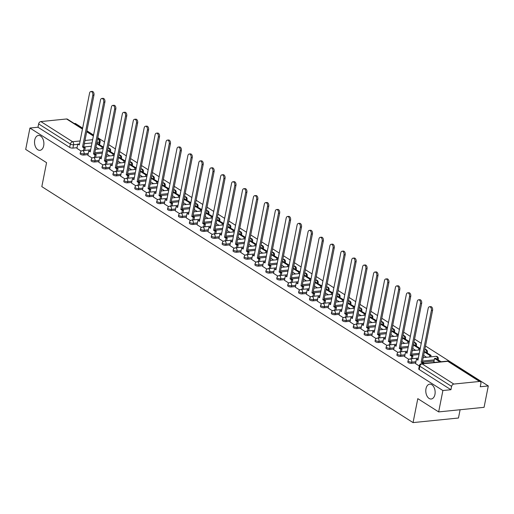 <?xml version="1.0" encoding="UTF-8"?>
<svg xmlns="http://www.w3.org/2000/svg" width="514" height="514" viewBox="0 0 514 514"><rect width="100%" height="100%" fill="white"/><g stroke="black" fill="none" stroke-linecap="round" stroke-linejoin="round"><path stroke-width="0.77" d="M425.984 388.732A7.466 4.645 84.2 0 1 429.717 384.157A7.466 4.645 84.2 0 1 434.947 394.431A7.466 4.645 84.2 0 1 431.22 399.005A7.466 4.645 84.2 0 1 425.984 388.732M34.727 140.039A7.466 4.645 84.2 0 1 38.46 135.458A7.466 4.645 84.2 0 1 43.69 145.732A7.466 4.645 84.2 0 1 39.957 150.313A7.466 4.645 84.2 0 1 34.727 140.039M407.82 361.984A2.332 0.803 11.2 0 0 408.289 362.621A2.332 0.803 11.2 0 0 411.508 363.327L411.74 362.145A2.332 0.803 -168.8 0 1 408.527 361.438A2.332 0.803 -168.8 0 1 408.052 360.802L407.82 361.984M396.898 355.039A2.332 0.803 11.2 0 0 397.367 355.675A2.332 0.803 11.2 0 0 400.586 356.382L400.817 355.2A2.332 0.803 -168.8 0 1 397.605 354.493A2.332 0.803 -168.8 0 1 397.129 353.857L396.898 355.039M385.975 348.094A2.332 0.803 11.2 0 0 386.444 348.73A2.332 0.803 11.2 0 0 389.663 349.436L389.895 348.261A2.332 0.803 -168.8 0 1 386.682 347.548A2.332 0.803 -168.8 0 1 386.207 346.911L385.975 348.094M375.053 341.155A2.332 0.803 11.2 0 0 375.522 341.791A2.332 0.803 11.2 0 0 378.741 342.497L378.972 341.315A2.332 0.803 -168.8 0 1 375.76 340.609A2.332 0.803 -168.8 0 1 375.284 339.972L375.053 341.155M364.13 334.209A2.332 0.803 11.2 0 0 364.599 334.845A2.332 0.803 11.2 0 0 367.818 335.552L368.05 334.37A2.332 0.803 -168.8 0 1 364.831 333.663A2.332 0.803 -168.8 0 1 364.362 333.027L364.13 334.209M353.208 327.27A2.332 0.803 11.2 0 0 353.677 327.906A2.332 0.803 11.2 0 0 356.896 328.613L357.127 327.431A2.332 0.803 -168.8 0 1 353.908 326.724A2.332 0.803 -168.8 0 1 353.439 326.088L353.208 327.27M342.285 320.325A2.332 0.803 11.2 0 0 342.754 320.961A2.332 0.803 11.2 0 0 345.973 321.668L346.205 320.485A2.332 0.803 -168.8 0 1 342.986 319.779A2.332 0.803 -168.8 0 1 342.517 319.143L342.285 320.325M331.363 313.379A2.332 0.803 11.2 0 0 331.832 314.015A2.332 0.803 11.2 0 0 335.051 314.722L335.282 313.546A2.332 0.803 -168.8 0 1 332.063 312.833A2.332 0.803 -168.8 0 1 331.594 312.197L331.363 313.379M320.44 306.44A2.332 0.803 11.2 0 0 320.909 307.076A2.332 0.803 11.2 0 0 324.128 307.783L324.36 306.601A2.332 0.803 -168.8 0 1 321.141 305.894A2.332 0.803 -168.8 0 1 320.672 305.258L320.44 306.44M309.512 299.495A2.332 0.803 11.2 0 0 309.987 300.131A2.332 0.803 11.2 0 0 313.206 300.838L313.437 299.656A2.332 0.803 -168.8 0 1 310.218 298.949A2.332 0.803 -168.8 0 1 309.749 298.313L309.512 299.495M298.589 292.556A2.332 0.803 11.2 0 0 299.064 293.192A2.332 0.803 11.2 0 0 302.283 293.899L302.515 292.717A2.332 0.803 -168.8 0 1 299.296 292.01A2.332 0.803 -168.8 0 1 298.827 291.374L298.589 292.556M287.667 285.611A2.332 0.803 11.2 0 0 288.142 286.247A2.332 0.803 11.2 0 0 291.354 286.953L291.592 285.771A2.332 0.803 -168.8 0 1 288.373 285.064A2.332 0.803 -168.8 0 1 287.904 284.428L287.667 285.611M276.744 278.665A2.332 0.803 11.2 0 0 277.219 279.301A2.332 0.803 11.2 0 0 280.432 280.008L280.67 278.832A2.332 0.803 -168.8 0 1 277.451 278.125A2.332 0.803 -168.8 0 1 276.982 277.483L276.744 278.665M265.822 271.726A2.332 0.803 11.2 0 0 266.297 272.362A2.332 0.803 11.2 0 0 269.509 273.069L269.747 271.887A2.332 0.803 -168.8 0 1 266.528 271.18A2.332 0.803 -168.8 0 1 266.059 270.544L265.822 271.726M254.899 264.781A2.332 0.803 11.2 0 0 255.374 265.417A2.332 0.803 11.2 0 0 258.587 266.123L258.825 264.941A2.332 0.803 -168.8 0 1 255.606 264.235A2.332 0.803 -168.8 0 1 255.137 263.598L254.899 264.781M243.977 257.842A2.332 0.803 11.2 0 0 244.452 258.478A2.332 0.803 11.2 0 0 247.664 259.184L247.902 258.002A2.332 0.803 -168.8 0 1 244.683 257.296A2.332 0.803 -168.8 0 1 244.214 256.659L243.977 257.842M233.054 250.896A2.332 0.803 11.2 0 0 233.529 251.532A2.332 0.803 11.2 0 0 236.742 252.239L236.98 251.057A2.332 0.803 -168.8 0 1 233.761 250.35A2.332 0.803 -168.8 0 1 233.292 249.714L233.054 250.896M222.132 243.951A2.332 0.803 11.2 0 0 222.607 244.587A2.332 0.803 11.2 0 0 225.819 245.294L226.057 244.118A2.332 0.803 -168.8 0 1 222.838 243.411A2.332 0.803 -168.8 0 1 222.369 242.769L222.132 243.951M211.209 237.012A2.332 0.803 11.2 0 0 211.684 237.648A2.332 0.803 11.2 0 0 214.897 238.355L215.135 237.172A2.332 0.803 -168.8 0 1 211.916 236.466A2.332 0.803 -168.8 0 1 211.447 235.83L211.209 237.012M200.287 230.066A2.332 0.803 11.2 0 0 200.762 230.702A2.332 0.803 11.2 0 0 203.974 231.409L204.212 230.227A2.332 0.803 -168.8 0 1 200.993 229.52A2.332 0.803 -168.8 0 1 200.524 228.884L200.287 230.066M189.364 223.127A2.332 0.803 11.2 0 0 189.839 223.763A2.332 0.803 11.2 0 0 193.052 224.47L193.29 223.288A2.332 0.803 -168.8 0 1 190.071 222.581A2.332 0.803 -168.8 0 1 189.602 221.945L189.364 223.127M178.442 216.182A2.332 0.803 11.2 0 0 178.917 216.818A2.332 0.803 11.2 0 0 182.129 217.525L182.367 216.343A2.332 0.803 -168.8 0 1 179.148 215.636A2.332 0.803 -168.8 0 1 178.673 215L178.442 216.182M167.519 209.237A2.332 0.803 11.2 0 0 167.988 209.873A2.332 0.803 11.2 0 0 171.207 210.579L171.445 209.404A2.332 0.803 -168.8 0 1 168.226 208.697A2.332 0.803 -168.8 0 1 167.75 208.054L167.519 209.237M156.597 202.298A2.332 0.803 11.2 0 0 157.066 202.934A2.332 0.803 11.2 0 0 160.284 203.64L160.522 202.458A2.332 0.803 -168.8 0 1 157.303 201.751A2.332 0.803 -168.8 0 1 156.828 201.115L156.597 202.298M145.674 195.352A2.332 0.803 11.2 0 0 146.143 195.988A2.332 0.803 11.2 0 0 149.362 196.695L149.593 195.513A2.332 0.803 -168.8 0 1 146.381 194.806A2.332 0.803 -168.8 0 1 145.905 194.17L145.674 195.352M134.752 188.413A2.332 0.803 11.2 0 0 135.221 189.049A2.332 0.803 11.2 0 0 138.439 189.756L138.671 188.574A2.332 0.803 -168.8 0 1 135.458 187.867A2.332 0.803 -168.8 0 1 134.983 187.231L134.752 188.413M123.829 181.468A2.332 0.803 11.2 0 0 124.298 182.104A2.332 0.803 11.2 0 0 127.517 182.811L127.748 181.628A2.332 0.803 -168.8 0 1 124.536 180.922A2.332 0.803 -168.8 0 1 124.06 180.286L123.829 181.468M112.907 174.522A2.332 0.803 11.2 0 0 113.376 175.158A2.332 0.803 11.2 0 0 116.594 175.865L116.826 174.689A2.332 0.803 -168.8 0 1 113.613 173.983A2.332 0.803 -168.8 0 1 113.138 173.346L112.907 174.522M101.984 167.583A2.332 0.803 11.2 0 0 102.453 168.219A2.332 0.803 11.2 0 0 105.672 168.926L105.903 167.744A2.332 0.803 -168.8 0 1 102.691 167.037A2.332 0.803 -168.8 0 1 102.215 166.401L101.984 167.583M91.062 160.638A2.332 0.803 11.2 0 0 91.531 161.274A2.332 0.803 11.2 0 0 94.749 161.981L94.981 160.798A2.332 0.803 -168.8 0 1 91.768 160.092A2.332 0.803 -168.8 0 1 91.293 159.456L91.062 160.638M80.139 153.699A2.332 0.803 11.2 0 0 80.608 154.335A2.332 0.803 11.2 0 0 83.827 155.042L84.058 153.859A2.332 0.803 -168.8 0 1 80.846 153.153A2.332 0.803 -168.8 0 1 80.37 152.517L80.139 153.699M438.66 411.907L417.798 398.646L413.057 422.598L41.82 186.627L46.562 162.675L25.7 149.413L29.934 128.037L442.895 390.531L438.66 411.907L484.066 407.326L488.3 385.95L425.502 346.031M421.249 343.333L414.58 339.092M410.326 336.394L403.651 332.147M399.404 329.448L392.728 325.208M388.481 322.503L381.806 318.262M377.559 315.564L370.883 311.317M366.636 308.618L359.961 304.378M355.714 301.679L349.038 297.433M344.791 294.734L338.116 290.494M333.869 287.789L327.193 283.548M322.946 280.85L316.271 276.603M312.024 273.904L305.348 269.664M301.101 266.965L294.426 262.718M290.179 260.02L283.503 255.779M279.256 253.074L272.581 248.834M268.334 246.135L261.658 241.888M257.411 239.19L250.736 234.949M246.489 232.251L239.813 228.004M235.566 225.305L228.891 221.065M224.644 218.36L217.968 214.12M213.721 211.421L207.046 207.174M202.799 204.476L196.123 200.235M191.876 197.537L185.201 193.29M180.954 190.591L174.278 186.351M170.031 183.646L163.356 179.405M159.109 176.707L152.433 172.46M148.18 169.761L141.511 165.521M137.257 162.822L130.588 158.575M126.335 155.877L119.666 151.636M115.412 148.931L108.743 144.691M104.49 141.992L97.821 137.746M93.567 135.047L86.898 130.807M82.645 128.108L75.34 123.456L74.324 123.559M460.101 409.742L458.462 418.017L413.057 422.598M488.3 385.95L480.262 386.766L480.924 383.431A2.332 1.638 122.4 0 0 480.359 381.645A2.332 1.638 122.4 0 0 479.53 381.465L453.83 384.061A2.332 1.638 122.4 0 0 451.594 386.393L419.874 366.231A2.332 0.803 -168.8 0 1 419.398 365.595L418.743 368.923A2.332 0.803 -168.8 0 0 419.212 369.56L419.874 366.231A2.332 1.638 122.4 0 1 422.116 363.899L453.83 384.061M442.895 390.531L450.932 389.721L451.594 386.393M91.357 146.233L83.904 146.985M77.074 147.679L72.904 148.096L73.56 144.768A2.332 0.803 -168.8 0 1 70.347 144.061L38.627 123.9A2.332 1.638 -57.6 0 1 40.869 121.567L66.569 118.978A2.332 1.638 -57.6 0 1 67.398 119.158L82.516 128.763M38.627 123.9L37.972 127.228L29.934 128.037M87.862 155.305L92.16 158.061M98.784 162.244L103.083 165.007M116.292 171.368L116.806 168.772L117.989 168.65L116.485 167.699L115.303 167.815L125.551 116.042A2.679 1.67 -95.8 0 0 123.675 112.354A2.679 1.67 -95.8 0 0 122.332 113.999L112.084 165.765L110.574 164.808L109.668 169.19L114.005 171.946M127.215 178.307L127.729 175.717L128.911 175.595L127.408 174.638L126.226 174.76L136.473 122.987A2.679 1.67 -95.8 0 0 134.597 119.293A2.679 1.67 -95.8 0 0 133.255 120.938L123.007 172.71L121.497 171.753L120.591 176.135L124.928 178.891M131.552 183.074L135.85 185.837M142.481 190.019L146.773 192.776M153.403 196.958L157.695 199.721M164.326 203.904L168.618 206.66M175.248 210.843L179.54 213.606M186.171 217.788L190.463 220.551M203.679 226.905L204.186 224.316L205.369 224.194L203.865 223.237L202.683 223.359L212.937 171.586A2.679 1.67 -95.8 0 0 211.055 167.892A2.679 1.67 -95.8 0 0 209.712 169.536L199.464 221.309L197.961 220.352L197.048 224.734L201.385 227.49M214.601 233.851L215.115 231.255L216.291 231.139L214.788 230.182L213.606 230.298L223.86 178.531A2.679 1.67 -95.8 0 0 221.977 174.837A2.679 1.67 -95.8 0 0 220.634 176.482L210.387 228.255L208.883 227.297L207.971 231.679L212.308 234.435M218.938 238.618L223.23 241.374M229.861 245.557L234.153 248.32M240.783 252.502L245.075 255.265M251.706 259.448L255.998 262.204M262.628 266.387L266.92 269.15M273.551 273.332L277.843 276.089M284.473 280.271L288.765 283.034M301.981 289.395L302.495 286.799L303.678 286.683L302.168 285.726L300.986 285.842L311.24 234.069A2.679 1.67 -95.8 0 0 309.357 230.381A2.679 1.67 -95.8 0 0 308.021 232.026L297.767 283.799L296.263 282.841L295.357 287.223L299.694 289.98M306.318 294.162L310.617 296.919M317.241 301.101L321.539 303.864M328.163 308.047L332.462 310.803M339.086 314.986L343.384 317.748M350.008 321.931L354.307 324.694M360.931 328.876L365.229 331.633M371.853 335.815L376.152 338.578M389.361 344.933L389.875 342.343L391.058 342.221L389.548 341.264L388.372 341.386L398.62 289.613A2.679 1.67 -95.8 0 0 396.744 285.925A2.679 1.67 -95.8 0 0 395.401 287.57L385.147 339.336L383.643 338.379L382.737 342.761L387.074 345.517M400.284 351.878L400.798 349.289L401.98 349.167L400.477 348.209L399.294 348.331L409.542 296.559A2.679 1.67 -95.8 0 0 407.666 292.864A2.679 1.67 -95.8 0 0 406.323 294.509L396.069 346.282L394.566 345.324L393.66 349.706L397.997 352.463M404.621 356.645L408.919 359.408M433.887 361.74L434.664 362.396M415.543 363.591L419.315 366.013M434.022 361.053L422.508 362.216M415.678 362.903L411.508 363.327M419.038 354.519L411.585 355.27M404.756 355.958L400.586 356.382M408.116 347.58L400.663 348.331M393.833 349.019L389.663 349.436M397.187 340.634L389.74 341.386M382.911 342.073L378.741 342.497M386.265 333.695L378.818 334.447M371.988 335.134L367.818 335.552M375.342 326.75L367.895 327.502M361.066 328.189L356.896 328.613M364.42 319.804L356.973 320.556M350.143 321.244L345.973 321.668M353.497 312.865L346.05 313.617M339.221 314.305L335.051 314.722M342.575 305.92L335.128 306.672M328.298 307.359L324.128 307.783M331.652 298.981L324.205 299.733M317.376 300.42L313.206 300.838M320.73 292.036L313.283 292.787M306.453 293.475L302.283 293.899M309.807 285.09L302.361 285.842M295.531 286.529L291.354 286.953M298.885 278.151L291.438 278.903M284.608 279.59L280.432 280.008M287.962 271.206L280.509 271.957M273.686 272.645L269.509 273.069M277.04 264.267L269.587 265.018M262.763 265.706L258.587 266.123M266.117 257.321L258.664 258.073M251.841 258.76L247.664 259.184M255.195 250.376L247.742 251.128M240.918 251.821L236.742 252.239M244.272 243.437L236.819 244.189M229.996 244.876L225.819 245.294M233.35 236.491L225.897 237.243M219.073 237.931L214.897 238.355M222.427 229.552L214.974 230.304M208.151 230.992L203.974 231.409M211.505 222.607L204.052 223.359M197.228 224.046L193.052 224.47M200.582 215.662L193.129 216.413M186.306 217.107L182.129 217.525M189.66 208.723L182.207 209.474M175.383 210.162L171.207 210.579M178.737 201.777L171.284 202.529M164.461 203.216L160.284 203.64M167.815 194.838L160.362 195.59M153.538 196.277L149.362 196.695M156.892 187.893L149.439 188.644M142.616 189.332L138.439 189.756M145.97 180.947L138.517 181.699M131.693 182.393L127.517 182.811M135.047 174.008L127.594 174.76M120.771 175.447L116.594 175.865M124.125 167.063L116.672 167.815M109.842 168.502L105.672 168.926M113.202 160.124L105.749 160.876M98.919 161.563L94.749 161.981M102.28 153.178L94.827 153.93M87.997 154.618L83.827 155.042M76.939 148.36L81.238 151.122M95.964 147.107L98.919 148.983M450.932 389.721L419.212 369.56M37.972 127.228L69.686 147.389A2.332 0.803 11.2 0 0 72.904 148.096M106.886 154.046L109.842 155.928M117.809 160.991L120.764 162.867M128.731 167.937L131.687 169.813M139.654 174.876L142.609 176.752M150.576 181.821L153.532 183.697M161.499 188.76L164.454 190.643M172.421 195.706L175.377 197.582M183.344 202.651L186.299 204.527M194.273 209.59L197.222 211.466M205.195 216.535L208.144 218.411M216.118 223.474L219.073 225.357M227.04 230.42L229.996 232.296M237.963 237.365L240.918 239.241M248.885 244.304L251.841 246.18M259.808 251.25L262.763 253.126M270.73 258.189L273.686 260.071M281.653 265.134L284.608 267.01M292.575 272.073L295.531 273.956M303.498 279.018L306.453 280.895M314.42 285.964L317.376 287.84M325.343 292.903L328.298 294.785M336.265 299.848L339.221 301.724M347.188 306.787L350.143 308.67M358.11 313.733L361.066 315.609M369.033 320.678L371.988 322.554M379.955 327.617L382.911 329.5M390.878 334.563L393.833 336.439M401.8 341.502L404.756 343.384M412.723 348.447L415.678 350.323M423.645 355.392L426.601 357.269M90.907 91.524L92.083 91.402A2.679 1.67 84.2 0 1 93.966 95.096L92.783 95.218A2.679 1.67 -95.8 0 0 90.907 91.524A2.679 1.67 -95.8 0 0 89.564 93.169L79.317 144.942L77.807 143.984L79.464 144.164M83.525 150.538L84.039 147.942L85.221 147.826L83.718 146.869L82.536 146.985L92.783 95.218M84.039 147.942L82.536 146.985M76.939 148.385L77.807 143.984M101.868 148.687L102.17 147.165L103.353 147.049L96.754 143.123M103.353 147.049L103.051 148.565M102.17 147.165L96.645 143.657M83.718 146.869L93.966 95.096M85.221 147.826L84.707 150.416M101.83 98.463L103.012 98.347A2.679 1.67 84.2 0 1 104.888 102.042L103.706 102.157A2.679 1.67 -95.8 0 0 101.83 98.463A2.679 1.67 -95.8 0 0 100.487 100.108L90.239 151.881L88.729 150.923L90.387 151.11M94.447 157.477L94.962 154.887L96.144 154.765L94.64 153.808L93.458 153.93L103.706 102.157M94.962 154.887L93.458 153.93M87.862 155.331L88.729 150.923M112.791 155.626L113.093 154.11L114.275 153.988L107.677 150.069M114.275 153.988L113.973 155.511M113.093 154.11L107.574 150.602M94.64 153.808L104.888 102.042M96.144 154.765L95.63 157.361M112.752 105.409L113.935 105.286A2.679 1.67 84.2 0 1 115.811 108.981L114.628 109.103A2.679 1.67 -95.8 0 0 112.752 105.409A2.679 1.67 -95.8 0 0 111.409 107.053L101.162 158.826L99.652 157.869L101.309 158.055M105.37 164.422L105.884 161.826L107.066 161.711L105.563 160.753L104.381 160.869L114.628 109.103M105.884 161.826L104.381 160.869M98.784 162.27L99.652 157.869M123.713 162.572L124.015 161.055L125.198 160.933L118.599 157.008M125.198 160.933L124.896 162.45M124.015 161.055L118.496 157.541M105.563 160.753L115.811 108.981M107.066 161.711L106.552 164.3M123.675 112.354L124.857 112.232A2.679 1.67 84.2 0 1 126.733 115.926L125.551 116.042M116.806 168.772L115.303 167.815M134.636 169.517L134.938 167.994L136.12 167.879L129.522 163.953M136.12 167.879L135.818 169.395M134.938 167.994L129.419 164.486M116.485 167.699L126.733 115.926M117.989 168.65L117.475 171.246M112.232 164.994L110.574 164.808M134.597 119.293L135.78 119.177A2.679 1.67 84.2 0 1 137.656 122.865L136.473 122.987M127.729 175.717L126.226 174.76M145.558 176.456L145.86 174.94L147.043 174.818L140.444 170.892M147.043 174.818L146.741 176.341M145.86 174.94L140.341 171.425M127.408 174.638L137.656 122.865M128.911 175.595L128.397 178.191M123.154 171.939L121.497 171.753M145.52 126.238L146.702 126.116A2.679 1.67 84.2 0 1 148.578 129.811L147.396 129.926A2.679 1.67 -95.8 0 0 145.52 126.238A2.679 1.67 -95.8 0 0 144.177 127.883L133.929 179.656L132.419 178.699L134.077 178.878M138.137 185.252L138.651 182.656L139.834 182.541L138.33 181.583L137.148 181.699L147.396 129.926M138.651 182.656L137.148 181.699M131.552 183.1L132.419 178.699M156.481 183.402L156.783 181.879L157.965 181.763L151.367 177.838M157.965 181.763L157.663 183.28M156.783 181.879L151.264 178.371M138.33 181.583L148.578 129.811M139.834 182.541L139.32 185.13M156.442 133.177L157.625 133.062A2.679 1.67 84.2 0 1 159.501 136.756L158.318 136.872A2.679 1.67 -95.8 0 0 156.442 133.177A2.679 1.67 -95.8 0 0 155.1 134.822L144.852 186.595L143.342 185.638L145.006 185.824M149.06 192.191L149.574 189.602L150.756 189.48L149.253 188.522L148.071 188.644L158.318 136.872M149.574 189.602L148.071 188.644M142.474 190.045L143.342 185.638M167.403 190.341L167.705 188.824L168.888 188.702L162.289 184.783M168.888 188.702L168.586 190.225M167.705 188.824L162.186 185.316M149.253 188.522L159.501 136.756M150.756 189.48L150.242 192.075M167.365 140.123L168.547 140.001A2.679 1.67 84.2 0 1 170.423 143.695L169.247 143.817A2.679 1.67 -95.8 0 0 167.365 140.123A2.679 1.67 -95.8 0 0 166.022 141.768L155.774 193.54L154.264 192.583L155.928 192.769M159.982 199.136L160.496 196.541L161.679 196.425L160.175 195.468L158.993 195.583L169.247 143.817M160.496 196.541L158.993 195.583M153.397 196.984L154.264 192.583M178.326 197.286L178.628 195.77L179.81 195.648L173.212 191.722M179.81 195.648L179.508 197.164M178.628 195.77L173.109 192.255M160.175 195.468L170.423 143.695M161.679 196.425L161.165 199.014M178.287 147.068L179.47 146.946A2.679 1.67 84.2 0 1 181.346 150.641L180.17 150.756A2.679 1.67 -95.8 0 0 178.287 147.068A2.679 1.67 -95.8 0 0 176.944 148.713L166.697 200.479L165.187 199.522L166.851 199.708M170.905 206.082L171.419 203.486L172.601 203.364L171.098 202.413L169.916 202.529L180.17 150.756M171.419 203.486L169.916 202.529M164.319 203.929L165.187 199.522M189.255 204.231L189.55 202.709L190.733 202.593L184.134 198.667M190.733 202.593L190.431 204.109M189.55 202.709L184.031 199.201M171.098 202.413L181.346 150.641M172.601 203.364L172.087 205.96M189.21 154.007L190.392 153.892A2.679 1.67 84.2 0 1 192.268 157.58L191.092 157.702A2.679 1.67 -95.8 0 0 189.21 154.007A2.679 1.67 -95.8 0 0 187.867 155.652L177.619 207.425L176.116 206.467L177.773 206.654M181.827 213.021L182.341 210.432L183.524 210.31L182.02 209.352L180.838 209.474L191.092 157.702M182.341 210.432L180.838 209.474M175.242 210.868L176.116 206.467M200.177 211.17L200.473 209.654L201.655 209.532L195.057 205.606M201.655 209.532L201.353 211.055M200.473 209.654L194.954 206.14M182.02 209.352L192.268 157.58M183.524 210.31L183.01 212.905M200.132 160.953L201.315 160.831A2.679 1.67 84.2 0 1 203.191 164.525L202.015 164.641A2.679 1.67 -95.8 0 0 200.132 160.953A2.679 1.67 -95.8 0 0 198.789 162.597L188.542 214.37L187.038 213.413L188.696 213.593M192.756 219.966L193.264 217.371L194.446 217.255L192.943 216.298L191.761 216.413L202.015 164.641M193.264 217.371L191.761 216.413M186.164 217.814L187.038 213.413M211.1 218.116L211.395 216.593L212.578 216.478L205.979 212.552M212.578 216.478L212.276 217.994M211.395 216.593L205.876 213.085M192.943 216.298L203.191 164.525M194.446 217.255L193.932 219.844M211.055 167.892L212.237 167.776A2.679 1.67 84.2 0 1 214.113 171.47L212.937 171.586M204.186 224.316L202.683 223.359M222.022 225.055L222.318 223.539L223.5 223.417L216.902 219.497M223.5 223.417L223.198 224.939M222.318 223.539L216.799 220.031M203.865 223.237L214.113 171.47M205.369 224.194L204.855 226.79M199.618 220.538L197.961 220.352M221.977 174.837L223.16 174.715A2.679 1.67 84.2 0 1 225.036 178.409L223.86 178.531M215.115 231.255L213.606 230.298M232.945 232L233.24 230.484L234.423 230.362L227.824 226.436M234.423 230.362L234.121 231.878M233.24 230.484L227.721 226.97M214.788 230.182L225.036 178.409M216.291 231.139L215.777 233.729M210.541 227.484L208.883 227.297M232.9 181.783L234.082 181.66A2.679 1.67 84.2 0 1 235.958 185.355L234.782 185.47A2.679 1.67 -95.8 0 0 232.9 181.783A2.679 1.67 -95.8 0 0 231.557 183.427L221.309 235.194L219.806 234.236L221.463 234.423M225.524 240.796L226.038 238.2L227.214 238.078L225.71 237.121L224.528 237.243L234.782 185.47M226.038 238.2L224.528 237.243M218.932 238.644L219.806 234.236M243.867 238.946L244.163 237.423L245.345 237.307L238.747 233.382M245.345 237.307L245.043 238.824M244.163 237.423L238.644 233.915M225.71 237.121L235.958 185.355M227.214 238.078L226.7 240.674M243.822 188.722L245.005 188.606A2.679 1.67 84.2 0 1 246.881 192.294L245.705 192.416A2.679 1.67 -95.8 0 0 243.822 188.722A2.679 1.67 -95.8 0 0 242.479 190.366L232.232 242.139L230.728 241.182L232.386 241.368M236.446 247.735L236.96 245.146L238.136 245.024L236.633 244.066L235.451 244.189L245.705 192.416M236.96 245.146L235.451 244.189M229.854 245.583L230.728 241.182M254.79 245.885L255.092 244.368L256.268 244.246L249.669 240.321M256.268 244.246L255.966 245.769M255.092 244.368L249.566 240.854M236.633 244.066L246.881 192.294M238.136 245.024L237.622 247.619M254.745 195.667L255.927 195.545A2.679 1.67 84.2 0 1 257.81 199.239L256.627 199.355A2.679 1.67 -95.8 0 0 254.745 195.667A2.679 1.67 -95.8 0 0 253.402 197.312L243.154 249.084L241.651 248.127L243.308 248.307M247.369 254.681L247.883 252.085L249.059 251.969L247.555 251.012L246.373 251.128L256.627 199.355M247.883 252.085L246.373 251.128M240.777 252.528L241.651 248.127M265.712 252.83L266.014 251.307L267.19 251.192L260.592 247.266M267.19 251.192L266.888 252.708M266.014 251.307L260.489 247.799M247.555 251.012L257.81 199.239M249.059 251.969L248.545 254.558M265.667 202.606L266.85 202.49A2.679 1.67 84.2 0 1 268.732 206.185L267.55 206.3A2.679 1.67 -95.8 0 0 265.667 202.606A2.679 1.67 -95.8 0 0 264.331 204.251L254.077 256.023L252.573 255.066L254.231 255.252M258.291 261.62L258.805 259.03L259.981 258.908L258.478 257.951L257.296 258.073L267.55 206.3M258.805 259.03L257.296 258.073M251.699 259.474L252.573 255.066M276.635 259.769L276.937 258.253L278.113 258.131L271.514 254.212M278.113 258.131L277.817 259.654M276.937 258.253L271.411 254.745M258.478 257.951L268.732 206.185M259.981 258.908L259.467 261.504M276.59 209.551L277.772 209.429A2.679 1.67 84.2 0 1 279.655 213.124L278.472 213.246A2.679 1.67 -95.8 0 0 276.59 209.551A2.679 1.67 -95.8 0 0 275.253 211.196L264.999 262.969L263.496 262.012L265.153 262.198M269.214 268.565L269.728 265.969L270.904 265.854L269.4 264.896L268.218 265.012L278.472 213.246M269.728 265.969L268.218 265.012M262.622 266.413L263.496 262.012M287.557 266.715L287.859 265.198L289.035 265.076L282.437 261.151M289.035 265.076L288.739 266.593M287.859 265.198L282.334 261.684M269.4 264.896L279.655 213.124M270.904 265.854L270.396 268.443M287.512 216.497L288.695 216.375A2.679 1.67 84.2 0 1 290.577 220.069L289.395 220.185A2.679 1.67 -95.8 0 0 287.512 216.497A2.679 1.67 -95.8 0 0 286.176 218.142L275.922 269.908L274.418 268.95L276.076 269.137M280.136 275.51L280.65 272.915L281.826 272.793L280.323 271.835L279.141 271.957L289.395 220.185M280.65 272.915L279.141 271.957M273.544 273.358L274.418 268.95M298.48 273.66L298.782 272.137L299.958 272.022L293.365 268.096M299.958 272.022L299.662 273.538M298.782 272.137L293.256 268.629M280.323 271.835L290.577 220.069M281.826 272.793L281.319 275.388M298.435 223.436L299.617 223.32A2.679 1.67 84.2 0 1 301.5 227.008L300.317 227.13A2.679 1.67 -95.8 0 0 298.435 223.436A2.679 1.67 -95.8 0 0 297.098 225.081L286.844 276.853L285.341 275.896L286.998 276.082M291.059 282.449L291.573 279.86L292.749 279.738L291.245 278.781L290.063 278.903L300.317 227.13M291.573 279.86L290.063 278.903M284.467 280.297L285.341 275.896M309.402 280.599L309.704 279.083L310.88 278.961L304.288 275.035M310.88 278.961L310.584 280.483M309.704 279.083L304.179 275.568M291.245 278.781L301.5 227.008M292.749 279.738L292.241 282.334M309.357 230.381L310.54 230.259A2.679 1.67 84.2 0 1 312.422 233.954L311.24 234.069M302.495 286.799L300.986 285.842M320.325 287.544L320.627 286.022L321.803 285.906L315.21 281.98M321.803 285.906L321.507 287.422M320.627 286.022L315.101 282.514M302.168 285.726L312.422 233.954M303.678 286.683L303.164 289.273M297.921 283.021L296.263 282.841M320.28 237.32L321.462 237.205A2.679 1.67 84.2 0 1 323.345 240.899L322.162 241.015A2.679 1.67 -95.8 0 0 320.28 237.32A2.679 1.67 -95.8 0 0 318.943 238.965L308.689 290.738L307.186 289.78L308.843 289.967M312.904 296.334L313.418 293.745L314.6 293.623L313.09 292.665L311.914 292.787L322.162 241.015M313.418 293.745L311.914 292.787M306.312 294.188L307.186 289.78M331.247 294.483L331.549 292.967L332.725 292.845L326.133 288.926M332.725 292.845L332.429 294.368M331.549 292.967L326.024 289.459M313.09 292.665L323.345 240.899M314.6 293.623L314.086 296.218M331.202 244.266L332.385 244.144A2.679 1.67 84.2 0 1 334.267 247.838L333.085 247.96A2.679 1.67 -95.8 0 0 331.202 244.266A2.679 1.67 -95.8 0 0 329.866 245.91L319.612 297.683L318.108 296.726L319.766 296.912M323.826 303.279L324.34 300.684L325.523 300.568L324.013 299.611L322.837 299.726L333.085 247.96M324.34 300.684L322.837 299.726M317.234 301.127L318.108 296.726M342.17 301.429L342.472 299.913L343.654 299.791L337.055 295.865M343.654 299.791L343.352 301.307M342.472 299.913L336.946 296.398M324.013 299.611L334.267 247.838M325.523 300.568L325.009 303.157M342.125 251.211L343.307 251.089A2.679 1.67 84.2 0 1 345.19 254.783L344.007 254.899A2.679 1.67 -95.8 0 0 342.125 251.211A2.679 1.67 -95.8 0 0 340.788 252.856L330.534 304.622L329.031 303.665L330.688 303.851M334.749 310.225L335.263 307.629L336.445 307.507L334.935 306.55L333.759 306.672L344.007 254.899M335.263 307.629L333.759 306.672M328.157 308.072L329.031 303.665M353.092 308.374L353.394 306.852L354.576 306.736L347.978 302.81M354.576 306.736L354.274 308.252M353.394 306.852L347.869 303.344M334.935 306.55L345.19 254.783M336.445 307.507L335.931 310.103M353.054 258.15L354.23 258.034A2.679 1.67 84.2 0 1 356.112 261.722L354.93 261.844A2.679 1.67 -95.8 0 0 353.054 258.15A2.679 1.67 -95.8 0 0 351.711 259.795L341.457 311.568L339.953 310.61L341.611 310.797M345.671 317.164L346.185 314.574L347.368 314.452L345.858 313.495L344.682 313.617L354.93 261.844M346.185 314.574L344.682 313.617M339.079 315.011L339.953 310.61M364.015 315.313L364.317 313.797L365.499 313.675L358.9 309.749M365.499 313.675L365.197 315.198M364.317 313.797L358.791 310.283M345.858 313.495L356.112 261.722M347.368 314.452L346.854 317.048M363.976 265.096L365.152 264.973A2.679 1.67 84.2 0 1 367.035 268.668L365.852 268.783A2.679 1.67 -95.8 0 0 363.976 265.096A2.679 1.67 -95.8 0 0 362.633 266.74L352.379 318.513L350.876 317.556L352.533 317.736M356.594 324.109L357.108 321.513L358.29 321.398L356.78 320.44L355.604 320.556L365.852 268.783M357.108 321.513L355.604 320.556M350.002 321.957L350.876 317.556M374.937 322.259L375.239 320.736L376.421 320.62L369.823 316.695M376.421 320.62L376.119 322.137M375.239 320.736L369.714 317.228M356.78 320.44L367.035 268.668M358.29 321.398L357.776 323.987M374.899 272.034L376.075 271.919A2.679 1.67 84.2 0 1 377.957 275.613L376.775 275.729A2.679 1.67 -95.8 0 0 374.899 272.034A2.679 1.67 -95.8 0 0 373.556 273.679L363.302 325.452L361.798 324.495L363.456 324.681M367.516 331.048L368.03 328.459L369.213 328.337L367.703 327.379L366.527 327.502L376.775 275.729M368.03 328.459L366.527 327.502M360.924 328.902L361.798 324.495M385.86 329.198L386.162 327.681L387.344 327.559L380.745 323.64M387.344 327.559L387.042 329.082M386.162 327.681L380.636 324.173M367.703 327.379L377.957 275.613M369.213 328.337L368.699 330.932M385.821 278.98L386.997 278.858A2.679 1.67 84.2 0 1 388.88 282.552L387.697 282.674A2.679 1.67 -95.8 0 0 385.821 278.98A2.679 1.67 -95.8 0 0 384.478 280.625L374.224 332.397L372.721 331.44L374.378 331.626M378.439 337.994L378.953 335.398L380.135 335.282L378.625 334.325L377.449 334.441L387.697 282.674M378.953 335.398L377.449 334.441M371.847 335.841L372.721 331.44M396.782 336.143L397.084 334.627L398.266 334.505L391.668 330.579M398.266 334.505L397.964 336.021M397.084 334.627L391.559 331.112M378.625 334.325L388.88 282.552M380.135 335.282L379.621 337.871M396.744 285.925L397.92 285.803A2.679 1.67 84.2 0 1 399.802 289.498L398.62 289.613M389.875 342.343L388.372 341.386M407.705 343.089L408.007 341.566L409.189 341.45L402.59 337.525M409.189 341.45L408.887 342.966M408.007 341.566L402.481 338.058M389.548 341.264L399.802 289.498M391.058 342.221L390.544 344.817M385.301 338.565L383.643 338.379M407.666 292.864L408.842 292.749A2.679 1.67 84.2 0 1 410.725 296.437L409.542 296.559M400.798 349.289L399.294 348.331M418.627 350.028L418.929 348.511L420.111 348.389L413.513 344.464M420.111 348.389L419.809 349.912M418.929 348.511L413.404 344.997M400.477 348.209L410.725 296.437M401.98 349.167L401.466 351.762M396.223 345.511L394.566 345.324M418.589 299.81L419.765 299.688A2.679 1.67 84.2 0 1 421.647 303.382L420.465 303.498A2.679 1.67 -95.8 0 0 418.589 299.81A2.679 1.67 -95.8 0 0 417.246 301.455L406.998 353.227L405.488 352.27L407.146 352.45M411.206 358.823L411.72 356.228L412.903 356.112L411.399 355.155L410.217 355.27L420.465 303.498M411.72 356.228L410.217 355.27M404.614 356.671L405.488 352.27M429.55 356.973L429.852 355.45L431.034 355.335L424.435 351.409M431.034 355.335L430.732 356.851M429.852 355.45L424.326 351.942M411.399 355.155L421.647 303.382M412.903 356.112L412.389 358.701M429.511 306.749L430.693 306.633A2.679 1.67 84.2 0 1 432.57 310.327L431.387 310.443A2.679 1.67 -95.8 0 0 429.511 306.749A2.679 1.67 -95.8 0 0 428.168 308.394L417.921 360.166L416.411 359.209L418.068 359.395M422.553 363.616L422.643 363.173L423.825 363.051L422.322 362.094L421.139 362.216L431.387 310.443M422.643 363.173L421.139 362.216M415.543 363.616L416.411 359.209M441.115 361.747L435.724 358.316L434.542 358.431L439.939 361.862M433.861 361.882L434.542 358.431M422.322 362.094L432.57 310.327M423.825 363.051L423.735 363.494M479.53 381.465L447.816 361.31L422.116 363.899A2.332 1.452 -95.8 0 0 421.454 363.726A2.332 2.332 0 0 0 419.398 365.595M98.861 144.196L99.26 142.172L96.895 142.417M92.012 142.905L84.347 143.682M77.736 144.344L73.56 144.768A2.332 1.452 84.2 0 0 72.59 141.729L80.1 140.971M84.977 140.476L92.648 139.705M97.525 139.21L98.29 139.133L97.628 138.716M93.381 136.017L86.705 131.77M82.452 129.072L66.569 118.978M40.869 121.567L72.59 141.729A2.332 1.638 122.4 0 0 70.347 144.061L69.686 147.389M434.259 359.871L422.527 361.053M415.916 361.721L411.74 362.145A2.332 1.452 -95.8 0 0 410.77 359.106A2.332 1.452 84.2 0 0 410.108 358.933A2.332 2.332 0 0 0 408.052 360.802M419.27 353.336L411.605 354.114M404.993 354.782L400.817 355.2A2.332 1.452 -95.8 0 0 399.841 352.161A2.332 1.452 84.2 0 0 399.185 351.987A2.332 2.332 0 0 0 397.129 353.857M408.347 346.397L400.682 347.168M394.071 347.837L389.895 348.261A2.332 1.452 -95.8 0 0 388.918 345.222A2.332 1.452 84.2 0 0 388.263 345.048A2.332 2.332 0 0 0 386.207 346.911M397.425 339.452L389.76 340.229M383.148 340.891L378.972 341.315A2.332 1.452 -95.8 0 0 377.996 338.276A2.332 1.452 84.2 0 0 377.34 338.103A2.332 2.332 0 0 0 375.284 339.972M386.502 332.513L378.831 333.284M372.226 333.952L368.05 334.37A2.332 1.452 -95.8 0 0 367.073 331.331A2.332 1.452 84.2 0 0 366.418 331.164A2.332 2.332 0 0 0 364.362 333.027M375.58 325.568L367.908 326.339M361.303 327.007L357.127 327.431A2.332 1.452 -95.8 0 0 356.151 324.392A2.332 1.452 84.2 0 0 355.495 324.218A2.332 2.332 0 0 0 353.439 326.088M364.657 318.622L356.986 319.4M350.381 320.068L346.205 320.485A2.332 1.452 -95.8 0 0 345.228 317.446A2.332 1.452 84.2 0 0 344.573 317.273A2.332 2.332 0 0 0 342.517 319.143M353.735 311.683L346.063 312.454M339.458 313.122L335.282 313.546A2.332 1.452 -95.8 0 0 334.306 310.507A2.332 1.452 84.2 0 0 333.65 310.334A2.332 2.332 0 0 0 331.594 312.197M342.812 304.738L335.141 305.515M328.536 306.177L324.36 306.601A2.332 1.452 -95.8 0 0 323.383 303.562A2.332 1.452 84.2 0 0 322.728 303.388A2.332 2.332 0 0 0 320.672 305.258M331.89 297.799L324.218 298.57M317.613 299.238L313.437 299.656A2.332 1.452 -95.8 0 0 312.461 296.617A2.332 1.452 84.2 0 0 311.805 296.449A2.332 2.332 0 0 0 309.749 298.313M320.967 290.853L313.296 291.624M306.685 292.293L302.515 292.717A2.332 1.452 -95.8 0 0 301.538 289.678A2.332 1.452 84.2 0 0 300.883 289.504A2.332 2.332 0 0 0 298.827 291.374M310.045 283.908L302.373 284.685M295.762 285.354L291.592 285.771A2.332 1.452 -95.8 0 0 290.616 282.732A2.332 1.452 84.2 0 0 289.96 282.559A2.332 2.332 0 0 0 287.904 284.428M299.122 276.969L291.451 277.74M284.84 278.408L280.67 278.832A2.332 1.452 -95.8 0 0 279.693 275.793A2.332 1.452 84.2 0 0 279.031 275.62A2.332 2.332 0 0 0 276.982 277.483M288.2 270.023L280.528 270.801M273.917 271.463L269.747 271.887A2.332 1.452 -95.8 0 0 268.771 268.848A2.332 1.452 84.2 0 0 268.109 268.674A2.332 2.332 0 0 0 266.059 270.544M277.277 263.084L269.606 263.855M262.995 264.524L258.825 264.941A2.332 1.452 -95.8 0 0 257.848 261.902A2.332 1.452 84.2 0 0 257.186 261.735A2.332 2.332 0 0 0 255.137 263.598M266.355 256.139L258.683 256.91M252.072 257.578L247.902 258.002A2.332 1.452 -95.8 0 0 246.926 254.963A2.332 1.452 84.2 0 0 246.264 254.79A2.332 2.332 0 0 0 244.214 256.659M255.426 249.194L247.761 249.971M241.15 250.639L236.98 251.057A2.332 1.452 -95.8 0 0 236.003 248.018A2.332 1.452 84.2 0 0 235.341 247.844A2.332 2.332 0 0 0 233.292 249.714M244.503 242.255L236.838 243.026M230.227 243.694L226.057 244.118A2.332 1.452 -95.8 0 0 225.081 241.079A2.332 1.452 84.2 0 0 224.419 240.905A2.332 2.332 0 0 0 222.369 242.769M233.581 235.309L225.916 236.087M219.305 236.748L215.135 237.172A2.332 1.452 -95.8 0 0 214.158 234.133A2.332 1.452 84.2 0 0 213.496 233.96A2.332 2.332 0 0 0 211.447 235.83M222.658 228.37L214.993 229.141M208.382 229.809L204.212 230.227A2.332 1.452 -95.8 0 0 203.236 227.188A2.332 1.452 84.2 0 0 202.574 227.021A2.332 2.332 0 0 0 200.524 228.884M211.736 221.425L204.071 222.196M197.46 222.864L193.29 223.288A2.332 1.452 -95.8 0 0 192.313 220.249A2.332 1.452 84.2 0 0 191.651 220.076A2.332 2.332 0 0 0 189.602 221.945M200.813 214.479L193.148 215.257M186.537 215.925L182.367 216.343A2.332 1.452 -95.8 0 0 181.391 213.304A2.332 1.452 84.2 0 0 180.729 213.13A2.332 2.332 0 0 0 178.673 215M189.891 207.54L182.226 208.311M175.615 208.98L171.445 209.404A2.332 1.452 -95.8 0 0 170.468 206.365A2.332 1.452 84.2 0 0 169.806 206.191A2.332 2.332 0 0 0 167.75 208.054M178.968 200.595L171.303 201.372M164.692 202.034L160.522 202.458A2.332 1.452 -95.8 0 0 159.546 199.419A2.332 1.452 84.2 0 0 158.884 199.246A2.332 2.332 0 0 0 156.828 201.115M168.046 193.656L160.381 194.427M153.77 195.095L149.593 195.513A2.332 1.452 -95.8 0 0 148.623 192.474A2.332 1.452 84.2 0 0 147.961 192.307A2.332 2.332 0 0 0 145.905 194.17M157.123 186.71L149.458 187.481M142.847 188.15L138.671 188.574A2.332 1.452 -95.8 0 0 137.701 185.535A2.332 1.452 84.2 0 0 137.039 185.361A2.332 2.332 0 0 0 134.983 187.231M146.201 179.765L138.536 180.542M131.925 181.211L127.748 181.628A2.332 1.452 -95.8 0 0 126.778 178.589A2.332 1.452 84.2 0 0 126.116 178.416A2.332 2.332 0 0 0 124.06 180.286M135.278 172.826L127.613 173.597M121.002 174.265L116.826 174.689A2.332 1.452 -95.8 0 0 115.856 171.65A2.332 1.452 84.2 0 0 115.194 171.477A2.332 2.332 0 0 0 113.138 173.346M124.356 165.881L116.691 166.658M110.08 167.32L105.903 167.744A2.332 1.452 -95.8 0 0 104.933 164.705A2.332 1.452 84.2 0 0 104.271 164.531A2.332 2.332 0 0 0 102.215 166.401M113.433 158.942L105.768 159.713M99.157 160.381L94.981 160.798A2.332 1.452 -95.8 0 0 94.011 157.759A2.332 1.452 84.2 0 0 93.349 157.592A2.332 2.332 0 0 0 91.293 159.456M102.511 151.996L94.846 152.767M88.235 153.435L84.058 153.859A2.332 1.452 -95.8 0 0 83.088 150.82A2.332 1.452 84.2 0 0 82.426 150.647A2.332 2.332 0 0 0 80.37 152.517M110.497 151.591L110.645 150.827A2.332 0.803 -168.8 0 1 109.945 151.238M109.784 151.135A2.332 1.452 -95.8 0 0 108.782 148.225A2.332 1.452 -95.8 0 0 108.126 148.058A2.332 2.332 0 0 1 110.645 150.827M121.42 158.53L121.567 157.772A2.332 0.803 -168.8 0 1 120.867 158.183M132.342 165.476L132.49 164.711A2.332 0.803 -168.8 0 1 131.796 165.129M143.265 172.421L143.412 171.657A2.332 0.803 -168.8 0 1 142.719 172.068M154.187 179.36L154.335 178.602A2.332 0.803 -168.8 0 1 153.641 179.013M165.11 186.306L165.264 185.541A2.332 0.803 -168.8 0 1 164.564 185.952M176.032 193.245L176.186 192.487A2.332 0.803 -168.8 0 1 175.486 192.898M186.955 200.19L187.109 199.426A2.332 0.803 -168.8 0 1 186.409 199.843M197.877 207.129L198.031 206.371A2.332 0.803 -168.8 0 1 197.331 206.782M208.8 214.075L208.954 213.316A2.332 0.803 -168.8 0 1 208.254 213.728M219.722 221.02L219.876 220.255A2.332 0.803 -168.8 0 1 219.176 220.667M230.645 227.959L230.799 227.201A2.332 0.803 -168.8 0 1 230.099 227.612M241.567 234.904L241.721 234.14A2.332 0.803 -168.8 0 1 241.021 234.557M252.49 241.843L252.644 241.085A2.332 0.803 -168.8 0 1 251.944 241.496M263.412 248.789L263.566 248.031A2.332 0.803 -168.8 0 1 262.866 248.442M274.335 255.734L274.489 254.97A2.332 0.803 -168.8 0 1 273.789 255.381M285.257 262.673L285.411 261.915A2.332 0.803 -168.8 0 1 284.711 262.326M296.18 269.619L296.334 268.854A2.332 0.803 -168.8 0 1 295.634 269.272M307.102 276.558L307.256 275.8A2.332 0.803 -168.8 0 1 306.556 276.211M318.031 283.503L318.179 282.745A2.332 0.803 -168.8 0 1 317.479 283.156M328.954 290.449L329.101 289.684A2.332 0.803 -168.8 0 1 328.401 290.095M339.876 297.388L340.024 296.629A2.332 0.803 -168.8 0 1 339.324 297.041M350.799 304.333L350.946 303.568A2.332 0.803 -168.8 0 1 350.246 303.986M361.721 311.272L361.869 310.514A2.332 0.803 -168.8 0 1 361.169 310.925M372.644 318.217L372.791 317.459A2.332 0.803 -168.8 0 1 372.091 317.87M383.566 325.163L383.714 324.398A2.332 0.803 -168.8 0 1 383.014 324.809M394.489 332.102L394.636 331.344A2.332 0.803 -168.8 0 1 393.936 331.755M405.411 339.047L405.559 338.283A2.332 0.803 -168.8 0 1 404.859 338.7M416.334 345.986L416.481 345.228A2.332 0.803 -168.8 0 1 415.781 345.639M427.256 352.932L427.404 352.174A2.332 0.803 -168.8 0 1 426.704 352.585M438.179 359.877L438.326 359.113A2.332 0.803 -168.8 0 1 437.626 359.524M120.706 158.081A2.332 1.452 -95.8 0 0 119.704 155.17A2.332 1.452 -95.8 0 0 119.049 154.997A2.332 2.332 0 0 1 121.567 157.772M131.629 165.02A2.332 1.452 -95.8 0 0 130.627 162.116A2.332 1.452 -95.8 0 0 129.971 161.942A2.332 2.332 0 0 1 132.49 164.711M142.551 171.965A2.332 1.452 -95.8 0 0 141.556 169.055A2.332 1.452 -95.8 0 0 140.894 168.881A2.332 2.332 0 0 1 143.412 171.657M153.474 178.904A2.332 1.452 -95.8 0 0 152.478 176A2.332 1.452 -95.8 0 0 151.816 175.827A2.332 2.332 0 0 1 154.335 178.602M164.396 185.85A2.332 1.452 -95.8 0 0 163.401 182.939A2.332 1.452 -95.8 0 0 162.739 182.772A2.332 2.332 0 0 1 165.264 185.541M175.319 192.795A2.332 1.452 -95.8 0 0 174.323 189.884A2.332 1.452 -95.8 0 0 173.661 189.711A2.332 2.332 0 0 1 176.186 192.487M186.241 199.734A2.332 1.452 -95.8 0 0 185.246 196.83A2.332 1.452 -95.8 0 0 184.584 196.656A2.332 2.332 0 0 1 187.109 199.426M197.164 206.679A2.332 1.452 -95.8 0 0 196.168 203.769A2.332 1.452 -95.8 0 0 195.506 203.595A2.332 2.332 0 0 1 198.031 206.371M208.086 213.618A2.332 1.452 -95.8 0 0 207.091 210.714A2.332 1.452 -95.8 0 0 206.429 210.541A2.332 2.332 0 0 1 208.954 213.316M219.009 220.564A2.332 1.452 -95.8 0 0 218.013 217.653A2.332 1.452 -95.8 0 0 217.351 217.486A2.332 2.332 0 0 1 219.876 220.255M229.931 227.509A2.332 1.452 -95.8 0 0 228.936 224.599A2.332 1.452 -95.8 0 0 228.274 224.425A2.332 2.332 0 0 1 230.799 227.201M240.854 234.448A2.332 1.452 -95.8 0 0 239.858 231.544A2.332 1.452 -95.8 0 0 239.196 231.371A2.332 2.332 0 0 1 241.721 234.14M251.776 241.394A2.332 1.452 -95.8 0 0 250.781 238.483A2.332 1.452 -95.8 0 0 250.119 238.31A2.332 2.332 0 0 1 252.644 241.085M262.699 248.333A2.332 1.452 -95.8 0 0 261.703 245.429A2.332 1.452 -95.8 0 0 261.041 245.255A2.332 2.332 0 0 1 263.566 248.031M273.621 255.278A2.332 1.452 -95.8 0 0 272.626 252.368A2.332 1.452 -95.8 0 0 271.964 252.201A2.332 2.332 0 0 1 274.489 254.97M284.544 262.224A2.332 1.452 -95.8 0 0 283.548 259.313A2.332 1.452 -95.8 0 0 282.886 259.14A2.332 2.332 0 0 1 285.411 261.915M295.466 269.163A2.332 1.452 -95.8 0 0 294.471 266.258A2.332 1.452 -95.8 0 0 293.809 266.085A2.332 2.332 0 0 1 296.334 268.854M306.389 276.108A2.332 1.452 -95.8 0 0 305.393 273.197A2.332 1.452 -95.8 0 0 304.731 273.024A2.332 2.332 0 0 1 307.256 275.8M317.311 283.047A2.332 1.452 -95.8 0 0 316.316 280.143A2.332 1.452 -95.8 0 0 315.654 279.969A2.332 2.332 0 0 1 318.179 282.745M328.234 289.992A2.332 1.452 -95.8 0 0 327.238 287.082A2.332 1.452 -95.8 0 0 326.576 286.915A2.332 2.332 0 0 1 329.101 289.684M339.156 296.938A2.332 1.452 -95.8 0 0 338.161 294.027A2.332 1.452 -95.8 0 0 337.499 293.854A2.332 2.332 0 0 1 340.024 296.629M350.079 303.877A2.332 1.452 -95.8 0 0 349.083 300.973A2.332 1.452 -95.8 0 0 348.428 300.799A2.332 2.332 0 0 1 350.946 303.568M361.008 310.822A2.332 1.452 -95.8 0 0 360.006 307.912A2.332 1.452 -95.8 0 0 359.35 307.738A2.332 2.332 0 0 1 361.869 310.514M371.93 317.761A2.332 1.452 -95.8 0 0 370.928 314.857A2.332 1.452 -95.8 0 0 370.273 314.684A2.332 2.332 0 0 1 372.791 317.459M382.853 324.707A2.332 1.452 -95.8 0 0 381.851 321.796A2.332 1.452 -95.8 0 0 381.195 321.629A2.332 2.332 0 0 1 383.714 324.398M393.775 331.652A2.332 1.452 -95.8 0 0 392.773 328.742A2.332 1.452 -95.8 0 0 392.118 328.568A2.332 2.332 0 0 1 394.636 331.344M404.698 338.591A2.332 1.452 -95.8 0 0 403.696 335.687A2.332 1.452 -95.8 0 0 403.04 335.514A2.332 2.332 0 0 1 405.559 338.283M415.62 345.536A2.332 1.452 -95.8 0 0 414.618 342.626A2.332 1.452 -95.8 0 0 413.963 342.452A2.332 2.332 0 0 1 416.481 345.228M426.543 352.476A2.332 1.452 -95.8 0 0 425.541 349.571A2.332 1.452 -95.8 0 0 424.885 349.398A2.332 2.332 0 0 1 427.404 352.174M437.465 359.421A2.332 1.452 -95.8 0 0 436.463 356.51A2.332 1.452 -95.8 0 0 435.808 356.337A2.332 2.332 0 0 1 438.326 359.113M99.575 144.646L100.153 141.735A2.332 0.803 -168.8 0 1 99.26 142.172A2.332 1.452 84.2 0 0 98.29 139.133A2.332 1.638 -57.6 0 1 99.112 139.313L97.686 138.407M447.154 361.136A2.332 1.452 -95.8 0 1 447.816 361.31A2.332 1.638 -57.6 0 1 448.638 361.49A2.332 2.332 0 0 0 447.154 361.136L421.454 363.726M82.426 150.647L90.644 149.818M95.527 149.323L103.192 148.552M93.349 157.592L101.566 156.764M106.449 156.269L114.114 155.498M104.271 164.531L112.489 163.703M117.372 163.214L125.037 162.437M115.194 171.477L123.411 170.648M128.294 170.153L135.959 169.382M126.116 178.416L134.334 177.587M139.217 177.099L146.882 176.321M137.039 185.361L145.256 184.532M150.139 184.038L157.804 183.267M147.961 192.307L156.179 191.478M161.062 190.983L168.727 190.212M158.884 199.246L167.101 198.417M171.984 197.929L179.649 197.151M169.806 206.191L178.024 205.362M182.907 204.868L190.572 204.097M180.729 213.13L188.946 212.301M193.829 211.813L201.494 211.036M191.651 220.076L199.869 219.247M204.752 218.752L212.417 217.981M202.574 227.021L210.798 226.192M215.674 225.697L223.346 224.926M213.496 233.96L221.72 233.131M226.597 232.643L234.268 231.865M224.419 240.905L232.643 240.077M237.519 239.582L245.191 238.811M235.341 247.844L243.565 247.016M248.442 246.527L256.113 245.75M246.264 254.79L254.488 253.961M259.364 253.466L267.036 252.695M257.186 261.735L265.41 260.906M270.287 260.412L277.958 259.641M268.109 268.674L276.333 267.845M281.209 267.357L288.881 266.58M279.031 275.62L287.255 274.791M292.132 274.296L299.803 273.525M289.96 282.559L298.178 281.73M303.054 281.242L310.726 280.464M300.883 289.504L309.1 288.675M313.977 288.181L321.648 287.41M311.805 296.449L320.023 295.621M324.899 295.126L332.571 294.355M322.728 303.388L330.945 302.56M335.828 302.071L343.493 301.294M333.65 310.334L341.868 309.505M346.751 309.01L354.416 308.239M344.573 317.273L352.79 316.444M357.673 315.956L365.338 315.178M355.495 324.218L363.713 323.39M368.596 322.895L376.261 322.124M366.418 331.164L374.635 330.335M379.518 329.84L387.183 329.069M377.34 338.103L385.558 337.274M390.441 336.786L398.106 336.008M388.263 345.048L396.48 344.219M401.363 343.725L409.028 342.954M399.185 351.987L407.403 351.158M412.286 350.67L419.951 349.893M410.108 358.933L418.325 358.104M423.208 357.609L435.808 356.337M480.359 381.645L448.638 361.49M100.153 141.735A2.332 2.332 0 0 0 99.112 139.313M93.439 135.709L86.763 131.468"/></g></svg>
